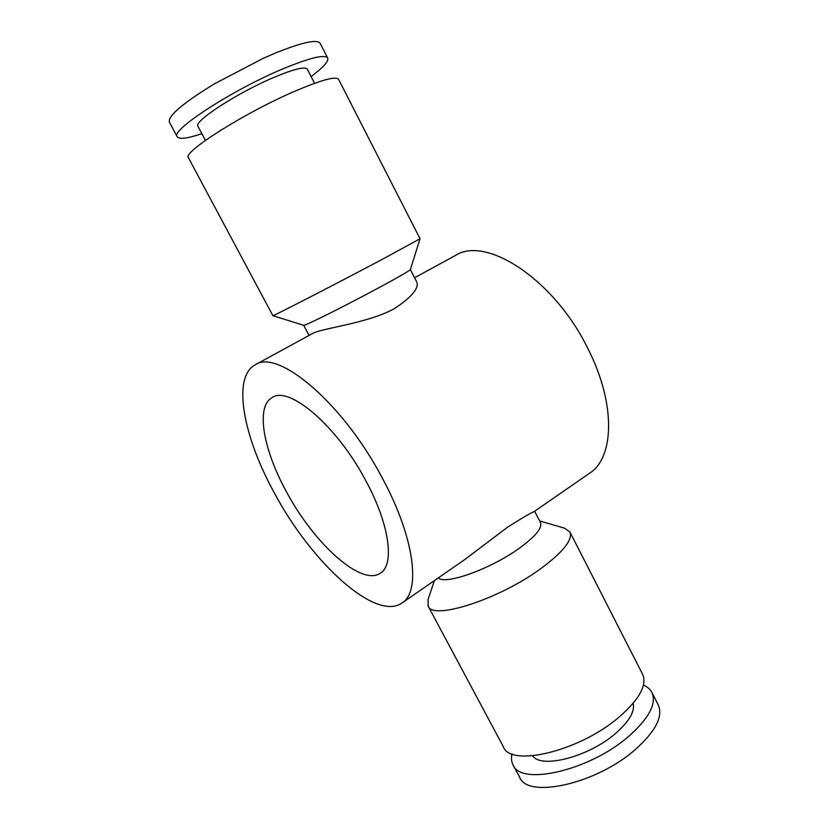 <?xml version="1.0" encoding="UTF-8"?>
<svg xmlns="http://www.w3.org/2000/svg" width="829" height="829" viewBox="0 0 829 829"><rect width="100%" height="100%" fill="white"/><g stroke="black" fill="none" stroke-linecap="round" stroke-linejoin="round"><path stroke-width="1.24" d="M286.575 492.001C263.415 450.147 255.373 406.614 272.109 397.578C289.041 385.216 337.33 426.147 366.159 481.359C389.682 524.881 394.718 564.798 380.376 573.16C361.32 586.714 313.922 543.368 286.575 492.001M401.992 603.004C375.464 621.74 311.352 562.238 274.7 493.587C243.477 437.349 231.747 377.392 255.145 364.864C277.756 348.346 343.496 403.402 382.874 479.131C414.769 538.425 420.945 591.751 401.992 603.004L464.675 559.648L507.783 527.016C522.405 517.783 531.161 512.664 534.063 511.638L589.502 473.286C614.237 457.795 616.009 404.241 588.435 349.693C554.891 279.87 486.053 235.115 455.245 255.56L414.583 277.777M255.145 364.864L311.891 333.869C320.626 328.118 366.75 323.88 394.469 308.595C411.899 297 419.298 288.077 416.666 281.85L410.345 269.539M272.886 315.704L303.725 325.31C303.404 326.802 349.341 303.797 382.594 285.715C400.272 276.098 409.526 270.72 410.334 269.57L420.044 238.752L338.584 79.335C335.952 75.957 321.31 79.957 294.658 91.314C244.296 112.899 181.706 152.702 188.463 157.811L272.886 315.704C270.679 317.517 334.761 284.554 381.713 259.643L420.044 238.762M534.632 511.244L540.487 522.622C542.498 527.98 535.316 536.612 518.944 548.518C490.436 569.098 445.018 585.253 438.313 577.875M205.426 140.381L197.965 126.34C192.888 121.739 237.83 92.475 274.42 77.19C294.108 69.004 305.072 66.33 307.31 69.17L314.585 83.314M201.861 133.676C187.478 138.495 179.261 139.521 177.199 136.754C169.904 130.65 232.244 89.936 283.021 68.828C309.911 57.729 324.802 54.144 327.714 58.071C328.812 61.336 323.269 67.501 311.103 76.558M177.199 136.754L169.385 122.153C167.821 115.967 182.836 103.2 214.431 83.843L263.021 58.444L274.959 53.243C301.994 42.32 317.072 39.015 320.181 43.326L327.714 58.071M214.431 83.843L263.021 58.444M633.169 703.272C635.066 711.562 629.035 721.748 615.077 733.841C588.207 757.053 541.119 769.011 532.674 755.81M643.439 685.148C647.418 686.837 650.247 689.282 651.905 692.464C656.796 703.717 648.952 718.422 628.392 736.598C589.46 770.607 520.83 786.161 513.11 765.022C511.441 761.841 511.058 758.131 511.939 753.893M651.905 692.464L658.288 704.961C663.314 716.484 655.604 731.385 635.159 749.685C596.445 783.923 527.721 799.032 519.731 777.395L513.11 765.022M539.617 520.923L564.539 528.166L569.896 531.98C572.932 539.638 563.409 551.72 541.316 568.248C499.535 599.263 432.282 620.766 428.137 606.092L428.054 599.512L434.437 580.559M569.896 531.98L642.62 674.288C647.304 685.137 639.273 699.562 618.538 717.551C579.295 751.229 510.809 767.447 503.493 747.022L428.137 606.092M303.694 325.3L309.062 335.413"/></g></svg>
